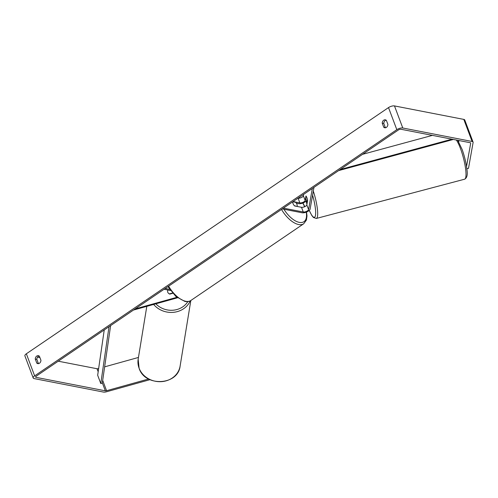 <?xml version="1.0" encoding="UTF-8"?>
<svg xmlns="http://www.w3.org/2000/svg" width="498" height="498" viewBox="0 0 498 498"><rect width="100%" height="100%" fill="white"/><g stroke="black" fill="none" stroke-linecap="round" stroke-linejoin="round"><path stroke-width="0.75" d="M167.932 290.01A3.193 2.876 10.1 0 0 167.639 290.832A3.193 2.876 10.1 0 0 167.77 292.226A3.193 2.876 10.1 0 0 169.806 294.1L172.725 293.291M133.501 310.042L177.506 297.798M135.132 308.934L176.89 297.312M170.484 290.508L164.066 289.263M169.656 289.344L165.218 288.479M168.031 290.035L167.901 290.073A3.193 2.857 9.3 0 0 167.633 290.851M172.501 293.036L169.357 293.907A3.193 2.857 9.3 0 1 167.77 292.226M466.526 166.575L470.691 143.169A1.917 0.741 159.4 0 0 470.678 143.001A1.917 0.741 159.4 0 0 470.261 142.733L400.94 129.262A1.917 0.741 159.4 0 0 398.381 129.972L36.211 376.177A1.917 0.741 159.4 0 0 35.595 377.079A1.917 0.741 159.4 0 0 36.005 377.347L105.333 390.818A1.917 0.741 159.4 0 0 106.566 390.706L148.628 379.003M386.112 120.149A3.193 2.496 -79 0 0 385.278 120.51A3.193 2.496 -79 0 0 383.79 123.479L385.321 127.538A3.193 2.496 -79 0 0 385.583 127.749M38.62 363.621A3.193 2.496 101 0 1 38.358 363.409L36.827 359.344A3.193 2.496 101 0 1 38.321 356.381A3.193 2.496 101 0 1 39.149 356.014M35.265 359.046A3.193 2.496 101 0 1 36.752 356.076A3.193 2.496 101 0 1 38.402 355.697A3.193 2.496 101 0 1 39.41 356.226L40.936 360.284A3.193 2.496 101 0 1 37.804 363.627A3.193 2.496 101 0 1 36.79 363.104L35.265 359.046L36.827 359.344M383.715 120.205A3.193 2.496 -79 0 0 382.227 123.174L383.753 127.239A3.193 2.496 -79 0 0 384.767 127.762A3.193 2.496 -79 0 0 387.898 124.419L386.373 120.354A3.193 2.496 -79 0 0 385.365 119.831A3.193 2.496 -79 0 0 383.715 120.205M383.79 123.479L382.227 123.174M466.825 168.791L468.506 168.324L473.1 142.503A4.476 1.724 159.4 0 0 473.069 142.098A4.476 1.724 159.4 0 0 472.104 141.482L402.782 128.005A4.476 1.724 159.4 0 0 396.819 129.667L34.648 375.872A4.476 1.724 159.4 0 0 33.198 377.982A4.476 1.724 159.4 0 0 34.163 378.598L103.491 392.075A4.476 1.724 159.4 0 0 106.373 391.808L149.96 379.681M473.069 142.098L464.771 120.018A4.476 1.724 159.4 0 0 463.806 119.402L394.484 105.925A4.476 1.724 159.4 0 0 388.515 107.587L26.35 353.792A4.476 1.724 159.4 0 0 24.9 355.902L33.198 377.982M37.524 357.172L39.946 357.645M58.247 361.199L97.029 368.738A1.917 0.741 159.4 0 0 98.268 368.626L98.641 368.52M104.642 366.852L138.456 357.446M458.702 141.806L458.932 140.529M385.321 127.538L383.753 127.239M38.358 363.409L36.79 363.104M293.067 201.566L299.84 202.885A3.193 1.233 159.4 0 0 303.07 202.269A3.193 1.233 159.4 0 0 305.162 200.482L305.959 196A3.193 0.66 74.5 0 1 306.886 197.656A3.193 0.66 74.5 0 1 307.615 200.414L306.818 204.896A3.193 1.233 -20.6 0 1 304.732 206.689A3.193 1.233 -20.6 0 1 301.502 207.299L294.648 205.967A3.193 1.569 -124.2 0 1 292.924 201.665M313.97 187.354L310.092 209.172A4.793 1.849 -20.6 0 1 306.961 211.855A4.793 1.849 -20.6 0 1 302.112 212.777L282.254 208.917M296.36 203.215L298.688 203.67A4.793 1.849 159.4 0 0 303.021 202.966A4.793 1.849 159.4 0 0 306.457 200.576M312.339 188.462L308.579 209.59A3.193 1.233 -20.6 0 1 306.494 211.376A3.193 1.233 -20.6 0 1 303.263 211.992L283.406 208.133M303.649 194.376L303.394 195.789A3.193 1.233 -20.6 0 1 301.309 197.575A3.193 1.233 -20.6 0 1 298.078 198.192L298.041 198.185M297.119 206.191A3.193 1.569 55.8 0 0 295.669 202.331L292.874 201.783A3.193 1.569 55.8 0 0 294.324 205.649L296.827 206.39M307.353 201.908L307.16 201.958A3.193 0.641 75.2 0 1 306.394 200.408A3.193 0.641 75.2 0 1 305.766 198.079L306.108 196.144M306.886 197.656A3.193 0.641 75.2 0 1 307.509 199.991L307.54 199.984M307.16 201.958L307.509 199.991M451.979 139.179L340.209 169.519M432.389 135.375L362.55 154.33M453.385 139.452L338.603 170.609M104.238 329.937L97.67 375.262L100.783 383.541L109.018 326.682M100.783 383.541L102.289 383.111L110.624 325.592M139.104 368.203A21.252 18.999 -170.7 0 1 138.164 359.201L139.116 368.352C144.999 387.145 178.122 385.402 180.12 366.055A21.252 18.999 -170.7 0 1 161.128 381.661A21.252 18.999 -170.7 0 1 139.104 368.203M153.645 304.434A21.252 18.999 9.3 0 0 173.491 312.321A21.252 18.999 9.3 0 0 190.242 300.86M187.814 301.601A19.659 17.573 -170.7 0 1 155.849 303.824M396.819 129.667L388.515 107.587M34.648 375.872L26.35 353.792M106.566 390.706L102.681 380.379M98.529 369.323L98.268 368.626M105.333 390.818L102.327 382.831M98.174 371.776L97.029 368.738M36.005 377.347L35.732 376.613M472.104 141.482L463.806 119.402M402.782 128.005L394.484 105.925M305.162 200.482L303.394 195.789M299.84 202.885L298.078 198.192M303.263 211.992L301.502 207.299M308.579 209.59L306.818 204.896M168.617 286.169A21.252 10.421 55.8 0 0 185.779 301.278A21.252 10.421 55.8 0 0 190.827 300.506L303.718 223.758A21.252 10.421 -124.2 0 1 298.669 224.536A21.252 10.421 -124.2 0 1 281.507 209.421M283.935 209.241A19.659 9.636 55.8 0 0 299.304 222.376A19.659 9.636 55.8 0 0 306.22 212.16M304.571 206.757A19.659 9.636 55.8 0 0 302.784 203.053M299.559 198.142A19.659 9.636 55.8 0 0 299.055 197.494M313.304 191.089A21.252 4.264 75.2 0 1 316.317 218.46L464.634 179.199A21.252 4.264 -104.8 0 0 460.824 149.493A21.252 4.264 -104.8 0 0 456.355 140.031M309.277 210.393A19.659 3.947 -104.8 0 0 315.439 215.634A19.659 3.947 -104.8 0 0 312.582 195.154M306.04 201.105A19.659 3.947 -104.8 0 0 306.955 204.13M146.804 306.338L138.164 359.201M167.951 286.624L175.912 296.484L184.957 301.471C187.64 301.832 189.595 301.514 190.827 300.506L180.12 366.055M303.718 223.758L306.401 220.097L306.992 215.97L306.519 212.042M304.782 206.664L302.983 202.979M299.784 198.092L299.23 197.376M464.634 179.199C467.074 177.842 467.827 174.543 466.881 169.295C466.147 162.983 464.59 156.434 462.206 149.643L457.724 140.299M316.317 218.46L313.404 217.477L311.81 215.478L309.233 210.43M306.009 201.13L306.942 204.205"/></g></svg>

